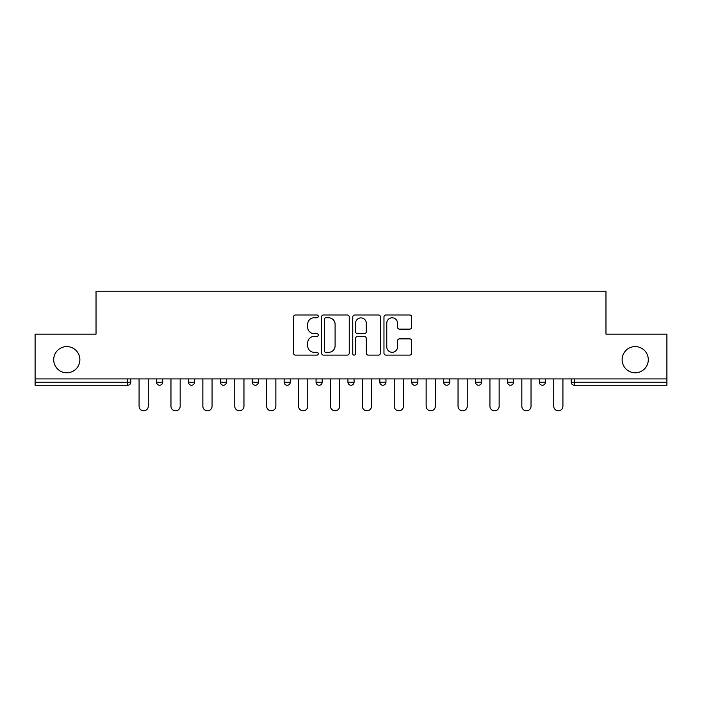 <?xml version="1.0" encoding="UTF-8"?>
<svg xmlns="http://www.w3.org/2000/svg" width="702" height="702" viewBox="0 0 702 702"><rect width="100%" height="100%" fill="white"/><g stroke="black" fill="none" stroke-linecap="round" stroke-linejoin="round"><path stroke-width="1.05" d="M79.879 359.687A13.084 13.084 0 0 1 66.795 372.78A13.084 13.084 0 0 1 53.703 359.687A13.084 13.084 0 0 1 66.795 346.604A13.084 13.084 0 0 1 79.879 359.687M648.297 359.687A13.084 13.084 0 0 1 635.205 372.78A13.084 13.084 0 0 1 622.121 359.687A13.084 13.084 0 0 1 635.205 346.604A13.084 13.084 0 0 1 648.297 359.687M318.287 316.383A1.404 1.404 0 0 0 316.883 314.979L295.56 314.979A2.009 2.009 0 0 0 293.55 316.988L293.55 353.115A2.009 2.009 0 0 0 295.56 355.124L316.883 355.124A1.404 1.404 0 0 0 318.287 353.72A1.404 1.404 0 0 0 316.883 352.307L314.119 352.307A6.423 6.423 0 0 1 307.695 345.893L307.695 342.883A6.423 6.423 0 0 1 314.119 336.46L316.883 336.46A1.404 1.404 0 0 0 318.287 335.056A1.404 1.404 0 0 0 316.883 333.643L314.119 333.643A6.423 6.423 0 0 1 307.695 327.229L307.695 324.21A6.423 6.423 0 0 1 314.119 317.795L316.883 317.795A1.404 1.404 0 0 0 318.287 316.383M409.652 329.133A2.009 2.009 0 0 0 411.662 327.123L411.662 316.988A2.009 2.009 0 0 0 409.652 314.979L385.968 314.979A2.009 2.009 0 0 0 383.968 316.988L383.968 353.115A2.009 2.009 0 0 0 385.968 355.124L409.652 355.124A2.009 2.009 0 0 0 411.662 353.115L411.662 340.874A2.009 2.009 0 0 0 409.652 338.864L399.517 338.864A2.009 2.009 0 0 0 397.507 340.874L397.507 346.946A5.37 5.37 0 0 1 392.146 352.307A5.37 5.37 0 0 1 386.776 346.946L386.776 323.157A5.37 5.37 0 0 1 392.146 317.795A5.37 5.37 0 0 1 397.507 323.157L397.507 327.123A2.009 2.009 0 0 0 399.517 329.133L409.652 329.133M35.1 378.913L35.1 334.134L96.034 334.134L96.034 291.19L605.966 291.19L605.966 334.134L666.9 334.134L666.9 378.913L35.1 378.913L35.1 382.178L127.72 382.178L127.72 378.913M349.245 316.988A2.009 2.009 0 0 0 347.236 314.979L323.552 314.979A2.009 2.009 0 0 0 321.551 316.988L321.551 353.115A2.009 2.009 0 0 0 323.552 355.124L347.236 355.124A2.009 2.009 0 0 0 349.245 353.115L349.245 316.988M354.764 314.979L378.448 314.979A2.009 2.009 0 0 1 380.449 316.988L380.449 353.115A2.009 2.009 0 0 1 378.448 355.124L368.313 355.124A2.009 2.009 0 0 1 366.304 353.115L366.304 338.461A2.009 2.009 0 0 0 364.294 336.46L357.572 336.46A2.009 2.009 0 0 0 355.563 338.461L355.563 353.72A1.404 1.404 0 0 1 354.159 355.124A1.404 1.404 0 0 1 352.755 353.72L352.755 316.988A2.009 2.009 0 0 1 354.764 314.979M127.72 385.249A3.071 3.071 0 0 0 130.791 382.178L127.72 382.178L127.72 385.249A3.071 3.071 0 0 0 130.791 382.178L130.791 378.913L130.791 382.178A3.071 3.071 0 0 1 127.72 385.249L35.1 385.249L35.1 382.178M666.9 378.913L666.9 385.249L574.28 385.249A3.071 3.071 0 0 1 571.209 382.178L571.209 378.913M156.555 378.913L156.555 382.178L156.555 378.913M159.617 385.249A3.071 3.071 0 0 1 156.555 382.178A3.071 3.071 0 0 0 159.617 385.249A3.071 3.071 0 0 0 162.689 382.178L162.689 378.913L162.689 382.178A3.071 3.071 0 0 1 159.617 385.249A3.071 3.071 0 0 1 156.555 382.178L162.689 382.178A3.071 3.071 0 0 1 159.617 385.249M188.452 378.913L188.452 382.178L188.452 378.913M194.586 378.913L194.586 382.178L194.586 378.913M220.349 382.178A3.071 3.071 0 0 0 223.411 385.249A3.071 3.071 0 0 0 226.483 382.178A3.071 3.071 0 0 1 223.411 385.249A3.071 3.071 0 0 0 226.483 382.178L226.483 378.913L226.483 382.178L220.349 382.178A3.071 3.071 0 0 0 223.411 385.249A3.071 3.071 0 0 1 220.349 382.178L220.349 378.913M258.38 378.913L258.38 382.178L252.246 382.178A3.071 3.071 0 0 0 255.309 385.249A3.071 3.071 0 0 1 252.246 382.178L252.246 378.913M284.143 378.913L284.143 382.178L284.143 378.913M290.277 378.913L290.277 382.178L290.277 378.913M316.04 378.913L316.04 382.178L316.04 378.913M322.174 378.913L322.174 382.178L322.174 378.913M347.929 378.913L347.929 382.178L347.929 378.913M354.071 378.913L354.071 382.178L354.071 378.913M379.826 378.913L379.826 382.178L379.826 378.913M385.96 378.913L385.96 382.178A3.071 3.071 0 0 1 382.897 385.249A3.071 3.071 0 0 1 379.826 382.178L385.96 382.178A3.071 3.071 0 0 1 382.897 385.249M411.723 378.913L411.723 382.178L411.723 378.913M417.857 378.913L417.857 382.178L417.857 378.913M443.62 378.913L443.62 382.178L443.62 378.913M449.754 378.913L449.754 382.178L449.754 378.913M475.517 378.913L475.517 382.178L475.517 378.913M481.651 378.913L481.651 382.178A3.071 3.071 0 0 1 478.588 385.249A3.071 3.071 0 0 1 475.517 382.178A3.071 3.071 0 0 0 478.588 385.249A3.071 3.071 0 0 0 481.651 382.178A3.071 3.071 0 0 1 478.588 385.249A3.071 3.071 0 0 1 475.517 382.178L481.651 382.178M510.486 385.249A3.071 3.071 0 0 0 513.548 382.178L513.548 378.913L513.548 382.178A3.071 3.071 0 0 1 510.486 385.249A3.071 3.071 0 0 1 507.414 382.178L507.414 378.913M539.312 378.913L539.312 382.178L539.312 378.913M545.445 378.913L545.445 382.178A3.071 3.071 0 0 1 542.383 385.249A3.071 3.071 0 0 1 539.312 382.178A3.071 3.071 0 0 0 542.383 385.249A3.071 3.071 0 0 1 539.312 382.178L545.445 382.178A3.071 3.071 0 0 1 542.383 385.249M191.514 385.249A3.071 3.071 0 0 1 188.452 382.178A3.071 3.071 0 0 0 191.514 385.249A3.071 3.071 0 0 0 194.586 382.178A3.071 3.071 0 0 1 191.514 385.249A3.071 3.071 0 0 1 188.452 382.178L194.586 382.178A3.071 3.071 0 0 1 191.514 385.249M258.38 382.178A3.071 3.071 0 0 1 255.309 385.249A3.071 3.071 0 0 0 258.38 382.178A3.071 3.071 0 0 1 255.309 385.249A3.071 3.071 0 0 1 252.246 382.178M287.206 385.249A3.071 3.071 0 0 1 284.143 382.178A3.071 3.071 0 0 0 287.206 385.249A3.071 3.071 0 0 0 290.277 382.178A3.071 3.071 0 0 1 287.206 385.249A3.071 3.071 0 0 1 284.143 382.178L290.277 382.178A3.071 3.071 0 0 1 287.206 385.249M319.103 385.249A3.071 3.071 0 0 1 316.04 382.178A3.071 3.071 0 0 0 319.103 385.249A3.071 3.071 0 0 0 322.174 382.178A3.071 3.071 0 0 1 319.103 385.249A3.071 3.071 0 0 1 316.04 382.178L322.174 382.178M351 385.249A3.071 3.071 0 0 1 347.929 382.178A3.071 3.071 0 0 0 351 385.249A3.071 3.071 0 0 0 354.071 382.178A3.071 3.071 0 0 1 351 385.249A3.071 3.071 0 0 1 347.929 382.178L354.071 382.178M414.794 385.249A3.071 3.071 0 0 1 411.723 382.178L417.857 382.178A3.071 3.071 0 0 1 414.794 385.249A3.071 3.071 0 0 0 417.857 382.178M446.691 385.249A3.071 3.071 0 0 1 443.62 382.178A3.071 3.071 0 0 0 446.691 385.249A3.071 3.071 0 0 0 449.754 382.178A3.071 3.071 0 0 1 446.691 385.249A3.071 3.071 0 0 1 443.62 382.178L449.754 382.178A3.071 3.071 0 0 1 446.691 385.249M325.763 317.795A1.404 1.404 0 0 0 324.359 319.199L324.359 350.903A1.404 1.404 0 0 0 325.763 352.307L328.676 352.307A6.423 6.423 0 0 0 335.091 345.893L335.091 324.21A6.423 6.423 0 0 0 328.676 317.795L325.763 317.795M366.304 323.262A5.37 5.37 0 0 0 360.933 317.892A5.37 5.37 0 0 0 355.563 323.262L355.563 331.642A2.009 2.009 0 0 0 357.572 333.643L364.294 333.643A2.009 2.009 0 0 0 366.304 331.642L366.304 323.262M139.075 406.204L139.075 378.913L139.075 406.204A4.598 4.598 0 0 0 143.673 410.81A4.598 4.598 0 0 0 148.271 406.204L148.271 378.913M170.963 406.204L170.963 378.913L170.963 406.204A4.598 4.598 0 0 0 175.57 410.81A4.598 4.598 0 0 0 180.168 406.204L180.168 378.913M202.86 406.204L202.86 378.913L202.86 406.204A4.598 4.598 0 0 0 207.467 410.81A4.598 4.598 0 0 0 212.065 406.204L212.065 378.913M234.758 406.204L234.758 378.913L234.758 406.204A4.598 4.598 0 0 0 239.364 410.81A4.598 4.598 0 0 0 243.963 406.204L243.963 378.913M266.655 406.204L266.655 378.913L266.655 406.204A4.598 4.598 0 0 0 271.262 410.81A4.598 4.598 0 0 0 275.86 406.204L275.86 378.913M298.552 406.204L298.552 378.913L298.552 406.204A4.598 4.598 0 0 0 303.159 410.81A4.598 4.598 0 0 0 307.757 406.204L307.757 378.913M330.449 406.204L330.449 378.913L330.449 406.204A4.598 4.598 0 0 0 335.056 410.81A4.598 4.598 0 0 0 339.654 406.204L339.654 378.913M362.346 406.204L362.346 378.913L362.346 406.204A4.598 4.598 0 0 0 366.944 410.81A4.598 4.598 0 0 0 371.551 406.204L371.551 378.913M394.243 406.204L394.243 378.913L394.243 406.204A4.598 4.598 0 0 0 398.841 410.81A4.598 4.598 0 0 0 403.448 406.204L403.448 378.913M426.14 406.204L426.14 378.913L426.14 406.204A4.598 4.598 0 0 0 430.738 410.81A4.598 4.598 0 0 0 435.345 406.204L435.345 378.913M458.037 406.204L458.037 378.913L458.037 406.204A4.598 4.598 0 0 0 462.636 410.81A4.598 4.598 0 0 0 467.242 406.204L467.242 378.913M489.935 406.204L489.935 378.913L489.935 406.204A4.598 4.598 0 0 0 494.533 410.81A4.598 4.598 0 0 0 499.14 406.204L499.14 378.913M521.832 406.204L521.832 378.913L521.832 406.204A4.598 4.598 0 0 0 526.43 410.81A4.598 4.598 0 0 0 531.037 406.204L531.037 378.913M553.729 406.204L553.729 378.913L553.729 406.204A4.598 4.598 0 0 0 558.327 410.81A4.598 4.598 0 0 0 562.925 406.204L562.925 378.913M574.28 378.913L574.28 382.178L666.9 382.178M571.209 382.178L574.28 382.178L574.28 385.249M513.548 382.178L507.414 382.178"/></g></svg>
